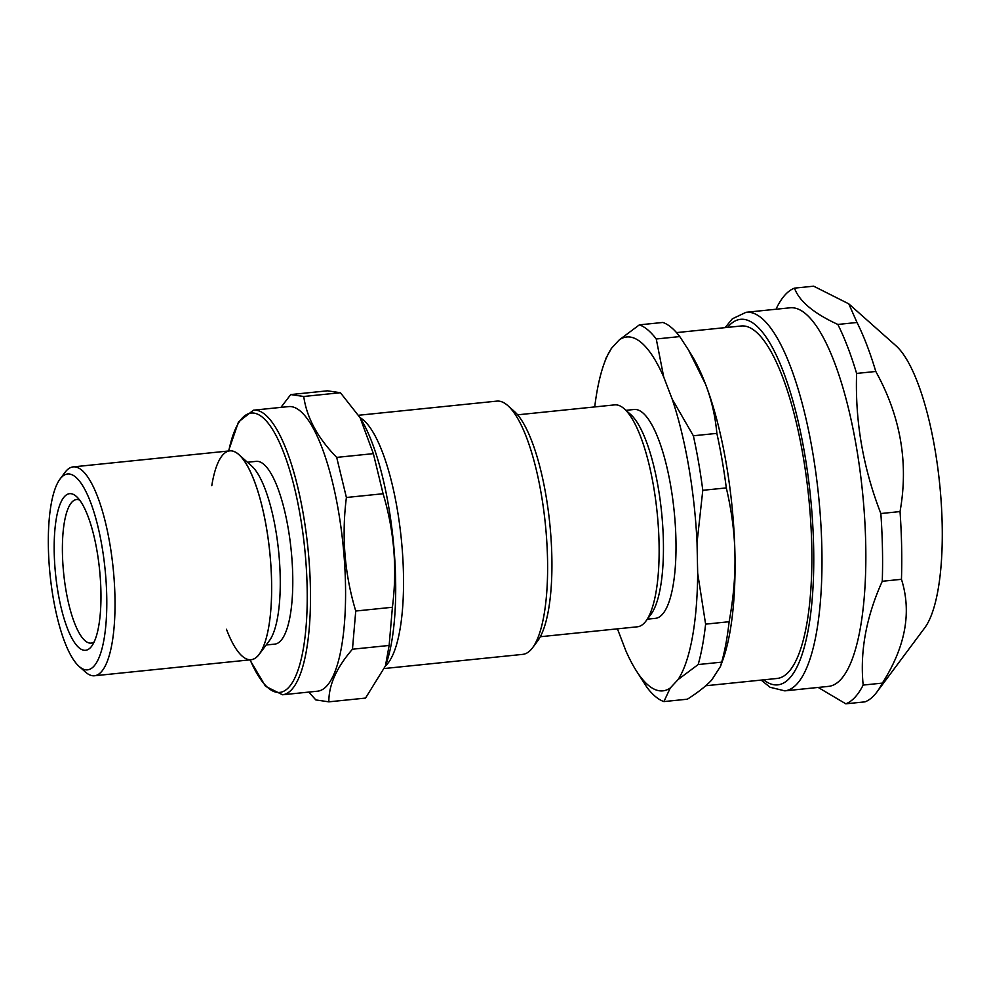 <?xml version="1.0" encoding="UTF-8"?>
<svg xmlns="http://www.w3.org/2000/svg" width="990" height="990" viewBox="0 0 990 990"><rect width="100%" height="100%" fill="white"/><g stroke="black" fill="none" stroke-linecap="round" stroke-linejoin="round"><path stroke-width="1.49" d="M211.786 485.682A104.977 29.49 84.2 0 1 231.858 450.92A104.977 29.49 84.2 0 1 271.52 597.242A104.977 29.49 84.2 0 1 226.475 629.281M94.137 641.99A72.171 20.27 84.2 0 1 91.179 643.116A72.171 20.27 84.2 0 1 89.731 643.092A72.171 20.27 84.2 0 1 63.422 570.846A72.171 20.27 84.2 0 1 76.49 499.529A72.171 20.27 84.2 0 1 79.608 500.037M705.721 685.761L777.212 678.447A177.148 49.76 -95.8 0 0 811.8 566.552A177.148 49.76 -95.8 0 0 782.348 376.373A177.148 49.76 -95.8 0 0 741.151 325.995L676.516 332.603M746.076 312.296L789.933 307.816A190.266 53.448 84.2 0 1 862.476 491.646A190.266 53.448 84.2 0 1 828.667 686.367L784.823 690.859A190.266 53.448 -95.8 0 0 818.619 496.139A190.266 53.448 -95.8 0 0 746.076 312.296L732.352 318.805L725.088 327.64M794.475 288.139L813.656 286.184L848.777 303.843L857.006 322.48L837.837 324.448C813.693 313.335 799.239 301.232 794.475 288.139A209.954 58.979 84.2 0 0 777.125 306.888L776.098 309.226M818.173 687.444L845.819 703.816L865 701.861A209.954 58.979 84.2 0 0 876.942 691.973A209.954 58.979 84.2 0 0 882.35 683.112L863.169 685.068C859.852 651.457 866.225 616.857 882.276 581.266L901.457 579.311C911.877 612.191 905.504 646.792 882.35 683.112M875.791 371.473C900.653 416.456 908.733 463.159 900.034 511.57L880.852 513.538C863.082 467.825 855.001 421.121 856.61 373.428L875.791 371.473A209.954 58.979 84.2 0 0 857.006 322.48M837.837 324.448A209.954 58.979 84.2 0 1 856.61 373.428M900.034 511.57A209.954 58.979 84.2 0 1 901.457 579.311M880.852 513.538A209.954 58.979 84.2 0 1 882.276 581.266M863.169 685.068A209.954 58.979 84.2 0 1 845.819 703.816M848.777 303.843L895.901 345.708A148.277 41.654 84.2 0 1 939.646 483.751A148.277 41.654 84.2 0 1 924.771 627.796L876.942 691.973M517.609 414.822L614.642 404.885A111.536 31.334 84.2 0 1 624.269 408.821A111.536 31.334 84.2 0 1 640.592 436.615A111.536 31.334 84.2 0 1 645.987 621.015A111.536 31.334 84.2 0 1 637.35 626.806L540.317 636.731M670.279 687.988A177.853 49.958 84.2 0 1 635.196 669.005L647.015 687.468A190.266 53.448 84.2 0 0 663.894 701.588L670.279 687.988L678.101 679.548L698.173 664.55L721.685 662.149L720.547 666.307L711.773 679.932C706.291 685.872 698.173 692.295 687.407 699.188L663.894 701.588M617.438 628.848L625.853 650.801A177.853 49.958 84.2 0 0 635.196 669.005M697.034 542.681L702.789 490.31L726.301 487.909C731.635 510.518 734.518 532.583 734.939 554.078C735.422 575.586 733.479 598.133 729.123 621.732L705.61 624.146L697.678 573.185L697.034 542.681A177.853 49.958 84.2 0 0 672.185 399.106L663.733 377.054L656.259 338.988L679.759 336.575L688.545 350.064L705.548 384.231C711.525 399.787 715.3 416.159 716.859 433.373L693.359 435.773L672.185 399.106M611.486 348.294L606.226 357.736L603.987 363.998A177.853 49.958 84.2 0 1 611.486 348.294L619.307 339.855A177.853 49.958 84.2 0 1 663.733 377.054M679.759 336.575A190.266 53.448 84.2 0 0 662.892 322.455L639.379 324.856L619.307 339.855M688.545 350.064L691.936 355.608A177.148 49.76 84.2 0 1 705.548 384.231A177.148 49.76 84.2 0 1 734.939 554.078A177.148 49.76 84.2 0 1 723.022 659.402L720.547 666.307M716.859 433.373A190.266 53.448 84.2 0 1 726.301 487.909M729.123 621.732A190.266 53.448 84.2 0 1 721.685 662.149M639.379 324.856A190.266 53.448 84.2 0 1 656.259 338.988M693.359 435.773A190.266 53.448 84.2 0 1 702.789 490.31M705.61 624.146A190.266 53.448 84.2 0 1 698.173 664.55M594.73 406.927A177.853 49.958 84.2 0 1 603.987 363.998M697.678 573.185A177.853 49.958 84.2 0 1 678.101 679.548M624.269 408.821L630.63 414.476A104.977 29.49 84.2 0 1 646 440.637A104.977 29.49 84.2 0 1 651.074 614.184L645.987 621.015M625.965 410.33L634.107 409.489A104.977 29.49 84.2 0 1 658.523 439.35A104.977 29.49 84.2 0 1 675.972 552.049A104.977 29.49 84.2 0 1 655.479 618.354L647.336 619.183M328.853 701.836C328.68 685.117 336.55 667.582 352.465 649.217L389.132 645.455L385.432 665.923L365.52 698.086L328.853 701.836L315.847 699.93L308.744 692.084M352.465 649.217L355.744 611.028L392.411 607.266L389.132 645.455M355.744 611.028C344.594 574.002 341.476 536.159 346.401 497.487L383.081 493.738C394.23 530.751 397.337 568.607 392.411 607.266M346.401 497.487L336.687 457.392L373.354 453.643L383.081 493.738M336.687 457.392C317.666 437.914 306.69 417.607 303.744 396.483L340.411 392.721L360.113 417.743L373.354 453.643M303.744 396.483L290.738 394.577L327.418 390.815L340.411 392.721M290.738 394.577L280.925 407.385M360.113 417.743L360.904 419.042A143.03 40.182 84.2 0 1 386.001 664.327L385.432 665.923A127.277 35.751 84.2 0 0 401.284 538.845A127.277 35.751 84.2 0 0 360.038 417.644M358.553 415.268L496.832 401.123A127.277 35.751 84.2 0 1 507.808 405.603A127.277 35.751 84.2 0 1 545.354 524.094A127.277 35.751 84.2 0 1 532.583 647.745A127.277 35.751 84.2 0 1 522.745 654.365L384.454 668.51M507.808 405.603L514.181 411.258A120.718 33.92 84.2 0 1 549.784 523.648A120.718 33.92 84.2 0 1 537.681 640.926L532.583 647.745M84.001 650.257A78.73 22.114 84.2 0 1 54.475 559.857A78.73 22.114 84.2 0 1 76.341 496.411A78.73 22.114 84.2 0 1 99.569 569.72A78.73 22.114 84.2 0 1 91.674 646.198A78.73 22.114 84.2 0 1 84.001 650.257M85.61 669.822A98.418 27.646 84.2 0 1 79.101 666.406A98.418 27.646 84.2 0 1 50.069 574.782A98.418 27.646 84.2 0 1 59.944 479.172A98.418 27.646 84.2 0 1 103.764 558.125A98.418 27.646 84.2 0 1 85.61 669.822M59.944 479.172L65.031 472.354A104.977 29.49 84.2 0 1 73.149 466.896A104.977 29.49 84.2 0 1 113.169 568.322A104.977 29.49 84.2 0 1 94.52 675.762A104.977 29.49 84.2 0 1 92.417 675.712A104.977 29.49 84.2 0 1 85.462 672.062L79.101 666.406M73.149 466.896L229.754 450.871A104.977 29.49 84.2 0 1 238.8 454.571A104.977 29.49 84.2 0 1 269.775 552.296A104.977 29.49 84.2 0 1 259.244 654.279A104.977 29.49 84.2 0 1 251.126 659.736L94.52 675.762M238.8 454.571L251.534 465.882A91.847 25.802 84.2 0 1 278.635 551.393A91.847 25.802 84.2 0 1 269.416 640.629L259.244 654.279M247.451 462.256L256.138 461.365A91.847 25.802 84.2 0 1 291.159 550.106A91.847 25.802 84.2 0 1 274.836 644.119L266.149 644.997M282.558 694.77A143.03 40.182 84.2 0 0 307.964 548.386A143.03 40.182 84.2 0 0 253.44 410.194L288.511 406.605A143.03 40.182 84.2 0 1 343.047 544.797A143.03 40.182 84.2 0 1 317.629 691.181L282.558 694.77L265.543 686.318L249.888 659.86M727.551 327.381A183.707 51.604 84.2 0 1 810.525 496.968A183.707 51.604 84.2 0 1 763.624 679.833M228.752 450.97A140.407 39.439 84.2 0 1 283.87 453.049A140.407 39.439 84.2 0 1 303.683 646.643A140.407 39.439 84.2 0 1 250.124 659.835M784.823 690.859L770.047 687.27L761.149 680.093M253.44 410.194L238.491 421.926L228.517 450.995"/></g></svg>
